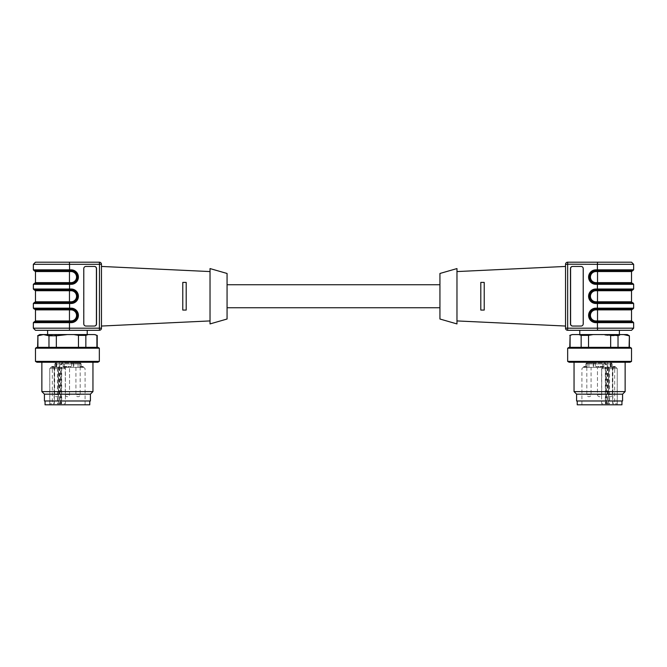 <?xml version="1.0" encoding="UTF-8"?>
<svg xmlns="http://www.w3.org/2000/svg" width="667" height="667" viewBox="0 0 667 667"><rect width="100%" height="100%" fill="white"/><g stroke="black" fill="none" stroke-linecap="round" stroke-linejoin="round"><path stroke-width="0.5" stroke-dasharray="3.33 2.5" d="M79.907 404.811L49.742 404.811L79.907 404.811M63.84 367.35L65.391 368.626L65.391 403.752L58.204 403.752L58.204 368.626L59.13 367.35L83.8 367.35L51.017 367.35L54.335 367.35L54.085 403.752L49.858 403.752L52.334 403.752L52.334 368.626L58.204 368.626M57.437 403.752L61.689 403.752L57.437 403.752L57.437 368.626L49.742 368.626L49.858 403.752M60.614 403.752L60.614 368.626L61.222 367.35L61.689 367.35L61.239 367.35L61.239 403.752M439.937 307.745L439.937 284.751L439.937 307.745M227.063 284.751L227.063 307.745L227.063 284.751M89.762 404.811L45.056 404.811M83.217 400.984L45.056 400.984L83.217 400.984M44.422 400.984L90.404 400.984M44.422 394.172L90.404 394.172M41.863 391.612L92.955 391.612M54.636 362.239L92.955 362.239L54.636 362.239M36.952 362.239L97.866 362.239M35.476 361.389L99.341 361.389M35.476 348.191L99.341 348.191M36.952 347.34L97.866 347.34M96.907 347.34L48.974 347.34L56.345 347.34L56.345 335.368L60.98 334.567L73.837 334.567L78.473 335.368L78.473 347.34L96.907 347.34L97.215 335.368M37.911 347.34L48.974 347.34L37.911 347.34L37.911 335.793L43.447 334.567L39.737 334.567M43.447 334.567L46.657 334.567L48.974 335.368L48.974 347.34M48.974 335.368L56.345 335.368M56.345 347.34L78.473 347.34M78.473 335.368L85.843 335.368L88.161 334.567L94.589 334.567L96.907 335.368M85.843 347.34L85.843 335.368M47.615 334.567L88.161 334.567M94.589 334.567L95.823 334.567M46.657 334.567L60.98 334.567M34.2 309.021L71.119 309.021L34.626 309.021L71.094 309.021L71.035 309.872L69.468 309.872L69.468 320.944L71.035 320.944A5.536 5.519 -90 0 0 76.563 315.408A5.536 5.519 -90 0 0 71.035 309.872M71.094 309.021A6.387 6.37 -90 0 1 77.464 315.408A6.387 6.37 -90 0 1 71.094 321.794L34.626 321.794L71.119 321.794L71.035 320.944M71.094 270.702A6.387 6.37 -90 0 1 77.464 277.088A6.387 6.37 -90 0 1 71.094 283.475L69.526 283.475L71.094 283.475L71.035 282.625A5.536 5.519 -90 0 0 76.563 277.088A5.536 5.519 -90 0 0 71.035 271.552L71.094 270.702L34.626 270.702L71.119 270.702L34.626 270.702M34.626 283.475L71.119 283.475L71.177 284.325A7.237 7.22 -90 0 0 78.398 277.088A7.237 7.22 -90 0 0 71.177 269.852L71.119 270.702A6.387 6.37 90 0 1 77.497 277.088A6.387 6.37 90 0 1 71.119 283.475M71.094 289.862A6.387 6.37 -90 0 1 77.464 296.248A6.387 6.37 -90 0 1 71.094 302.635L69.526 302.635L71.094 302.635L71.035 301.784A5.536 5.519 -90 0 0 76.563 296.248A5.536 5.519 -90 0 0 71.035 290.712L71.094 289.862L34.626 289.862L71.119 289.862L34.626 289.862M34.626 302.635L71.119 302.635A6.387 6.37 90 0 0 77.497 296.248A6.387 6.37 90 0 0 71.119 289.862L71.177 289.011L33.35 289.011M83.658 268.576L83.658 323.92A2.126 2.126 -90 0 0 85.785 326.046A2.126 2.126 -90 0 1 83.658 323.92L83.792 323.92A2.126 2.126 -90 0 0 85.918 326.046L94.414 326.046A2.126 2.126 -90 0 0 96.54 323.92L96.54 268.576A2.126 2.126 -90 0 0 94.414 266.441L85.918 266.441A2.126 2.126 -90 0 0 83.792 268.576L83.792 323.92L83.658 268.576A2.126 2.126 -90 0 1 85.785 266.441A2.126 2.126 -90 0 0 83.658 268.576L83.658 268.576M94.28 326.046L85.785 326.046L94.28 326.046A2.126 2.126 -90 0 0 96.407 323.92L96.407 268.576A2.126 2.126 -90 0 0 94.28 266.441L85.918 266.441M34.626 321.794L71.119 321.794A6.387 6.37 90 0 0 77.497 315.408A6.387 6.37 90 0 0 71.119 309.021L71.177 308.171L33.35 308.171M35.476 320.944L69.468 320.944L69.468 330.307L87.21 330.307L47.615 330.307L99.341 330.307L99.475 328.181L33.35 328.181M33.35 264.315L69.601 264.315L69.468 262.189L99.341 262.189L99.4 264.19M182.783 282.408L182.783 310.08L182.783 282.408L186.193 282.408L186.193 310.08L186.193 282.408L182.783 282.408L182.783 310.08L186.193 310.08L186.193 282.408M182.783 310.08L186.193 310.08M101.467 266.441L101.467 326.046L101.467 264.315L99.475 264.315L99.4 328.306M210.03 271.569L210.03 320.927L210.03 271.569M210.03 323.92L210.03 268.576M227.063 273.47L227.063 319.018M59.13 367.35L53.26 367.35L54.085 367.35L54.335 403.752L52.334 403.752M53.802 367.35L51.768 367.35L53.877 367.35L53.844 366.491L51.768 366.491L55.303 366.491L53.802 366.491L53.844 367.35L53.802 366.491M53.543 367.35L53.46 366.491L53.46 367.35M52.051 367.35L51.768 366.491L52.051 367.35M66.925 367.35L63.99 367.35L66.925 367.35L66.925 366.491L63.99 366.491L64.157 367.35L64.34 366.491L66.925 366.491L66.925 367.35M65.908 367.35L65.199 367.35L65.199 366.491L65.908 366.491L65.908 367.35L68.918 367.35L65.283 367.35L69.535 367.35L65.908 367.35M63.99 367.35L64.541 367.35L64.541 366.491L63.99 366.491L63.99 367.35M65.624 367.35L65.633 366.491M61.314 367.35L63.148 367.35L63.148 363.94L63.148 367.35L73.462 367.35L71.669 367.35L71.669 363.94A0.85 0.85 0 0 1 72.52 363.09L62.298 363.09A0.85 0.85 0 0 1 63.148 363.94A0.85 0.85 0 0 0 62.298 363.09L72.52 363.09A0.85 0.85 0 0 0 71.669 363.94A0.85 0.85 0 0 1 72.52 363.09A0.85 0.85 0 0 0 71.669 363.94L54.986 363.94L54.986 367.35L61.314 367.35L61.689 363.09M56.136 367.35L56.136 363.94L61.022 363.94L61.022 367.35L54.986 367.35M61.022 367.35L71.669 367.35L71.669 363.94L81.024 363.94L81.132 367.35L73.462 367.35L81.024 367.35L81.024 363.94L73.462 363.94L73.462 367.35L73.462 363.94L60.839 363.94L60.839 367.35M79.857 367.35L73.795 367.35L79.857 367.35L79.857 363.94L73.795 363.94L79.857 363.94L79.857 367.35M55.261 367.35L58.896 367.35L55.261 367.35M79.556 367.35L75.921 367.35L79.556 367.35M68.184 367.35L70.794 367.35L68.092 367.35L68.092 366.491L70.794 366.491L68.184 366.491L68.184 367.35M82.616 367.35L80.54 367.35L82.941 367.35L82.941 366.491L82.341 366.491L83.192 366.491L82.616 366.491M53.26 367.35L52.334 368.626M57.437 368.626L58.046 367.35M49.858 368.626L51.409 367.35M80.248 363.09L73.12 363.09L80.248 363.09A0.85 0.775 -90 0 1 81.024 363.94L81.024 363.94A0.85 0.775 -90 0 0 80.248 363.09M79.857 363.09L78.056 363.09L79.857 363.09L79.857 363.94L81.132 363.94L79.857 363.94L79.857 363.09M78.056 363.09L72.945 363.09L78.056 363.09L78.056 363.94L78.056 363.09M68.376 367.35L68.376 366.491L68.384 367.35M70.794 367.35L70.794 366.491M70.502 367.35L70.502 366.491M68.618 367.35L68.618 366.491M68.092 367.35L68.092 366.491M65.116 367.35L65.116 366.491M65.374 367.35L65.374 366.491M64.974 367.35L64.974 366.491M65.274 366.491L65.266 367.35L65.274 366.491M82.049 367.35L80.957 367.35L82.049 367.35L82.049 366.491L81.291 366.491L82.316 366.491L80.54 366.491L82.049 366.491M81.291 367.35L81.291 366.491L81.274 367.35M80.957 367.35L80.957 366.491M83.192 367.35L83.192 366.491M82.891 367.35L82.891 366.491M82.316 367.35L82.316 366.491L82.341 367.35M80.999 367.35L80.999 366.491M80.54 367.35L80.54 366.491M80.782 367.35L80.782 366.491M82.666 367.35L82.666 366.491M82.941 367.35L82.941 366.491M55.019 367.35L55.019 366.491M55.303 367.35L55.303 366.491M53.71 367.35L53.71 366.491M52.159 367.35L52.159 366.491L52.159 367.35M52.385 367.35L52.385 366.491M58.204 403.752L65.391 403.752M587.093 404.811L617.258 404.811L587.093 404.811M603.16 367.35L601.609 368.626L601.609 403.752L608.796 403.752L608.796 368.626L607.87 367.35L583.2 367.35L615.983 367.35L612.665 367.35L612.915 403.752L617.142 403.752L614.666 403.752L614.666 368.626L608.796 368.626M609.563 403.752L605.311 403.752L609.563 403.752L609.563 368.626L617.258 368.626L617.142 403.752M606.386 403.752L606.386 368.626L605.778 367.35L605.311 367.35L605.761 367.35L605.761 403.752M621.944 404.811L577.238 404.811M583.783 400.984L621.944 400.984L583.783 400.984M576.596 400.984L622.578 400.984M576.596 394.172L622.578 394.172M574.045 391.612L625.137 391.612M612.364 362.239L574.045 362.239L612.364 362.239M569.134 362.239L630.048 362.239M567.659 361.389L631.524 361.389M567.659 348.191L631.524 348.191M569.134 347.34L630.048 347.34M572.411 334.567L578.839 334.567L581.157 335.368L581.157 347.34L569.785 347.34L570.093 335.368L572.411 334.567L571.177 334.567M581.157 335.368L588.527 335.368L593.163 334.567L578.839 334.567M593.163 334.567L599.591 334.567L610.655 335.793L610.655 347.34L581.157 347.34L588.527 347.34L588.527 335.368M610.655 335.793L618.026 335.793L623.553 334.567L629.089 335.793L629.089 347.34L618.026 347.34L618.026 335.793M610.655 347.34L588.527 347.34M629.089 347.34L618.026 347.34M570.093 347.34L581.157 347.34M599.591 334.567L627.263 334.567M631.524 309.872L595.964 309.872L595.906 309.021L632.374 309.021L595.881 309.021L595.823 308.171A7.237 7.22 90 0 0 588.602 315.408A7.237 7.22 90 0 0 595.823 322.645L633.65 322.645M632.374 321.794L595.881 321.794L632.374 321.794L595.906 321.794L595.964 320.944L631.524 320.944M595.964 271.552A5.536 5.519 90 0 0 590.437 277.088A5.536 5.519 90 0 0 595.964 282.625L597.532 282.625L597.532 271.552L595.964 271.552L595.906 270.702L632.374 270.702L595.881 270.702L595.823 269.852A7.237 7.22 90 0 0 588.602 277.088A7.237 7.22 90 0 0 595.823 284.325L633.65 284.325M595.964 282.625L595.906 283.475L632.374 283.475L595.881 283.475L632.8 283.475M632.374 289.862L595.881 289.862A6.387 6.37 -90 0 0 589.503 296.248A6.387 6.37 -90 0 0 595.881 302.635L597.449 302.635L597.532 301.784L597.532 290.712L595.964 290.712L595.906 289.862L632.374 289.862L595.906 289.862A6.387 6.37 90 0 0 589.536 296.248A6.387 6.37 90 0 0 595.906 302.635L632.374 302.635L595.906 302.635L595.964 301.784L631.524 301.784M616.733 334.567L579.79 334.567L616.733 334.567M572.72 266.441L581.215 266.441A2.126 2.126 90 0 1 583.342 268.576L583.342 323.92A2.126 2.126 90 0 1 581.215 326.046A2.126 2.126 90 0 0 583.342 323.92L583.208 268.576A2.126 2.126 90 0 0 581.082 266.441L572.586 266.441A2.126 2.126 90 0 0 570.46 268.576L570.46 323.92A2.126 2.126 90 0 0 572.586 326.046L581.082 326.046A2.126 2.126 90 0 0 583.208 323.92L583.342 268.576A2.126 2.126 90 0 0 581.215 266.441L572.72 266.441A2.126 2.126 90 0 0 570.593 268.576L570.593 323.92A2.126 2.126 90 0 0 572.72 326.046L581.215 326.046L572.72 326.046M631.524 271.552L597.532 271.552L597.474 270.702L595.881 270.702A6.387 6.37 -90 0 0 589.503 277.088A6.387 6.37 -90 0 0 595.881 283.475L595.823 284.325M595.881 302.635L595.823 303.485L597.399 303.485L597.449 302.635L632.8 302.635M567.659 330.307L567.525 328.181L565.533 328.181A2.126 2.126 0 0 0 567.659 330.307L579.79 330.307M567.6 264.19L567.659 262.189M480.807 310.08L480.807 282.408L480.807 310.08L484.217 310.08L480.807 310.08L480.807 282.408L484.217 282.408L484.217 310.08L484.217 282.408L480.807 282.408M633.65 328.181L567.525 328.181L567.525 264.315L565.533 264.315L565.533 326.046L565.533 266.441M484.217 310.08L484.217 282.408M456.97 271.569L456.97 320.927L456.97 271.569M456.97 268.576L456.97 323.92M439.937 319.018L439.937 273.47M607.87 367.35L613.74 367.35L612.915 367.35L612.665 403.752L614.666 403.752M613.198 367.35L615.232 367.35L613.123 367.35L613.156 366.491L615.232 366.491L611.697 366.491L613.198 366.491L613.156 367.35L613.198 366.491M613.457 367.35L613.54 366.491L613.54 367.35M614.949 367.35L615.232 366.491L614.949 367.35M600.075 367.35L603.01 367.35L600.075 367.35L600.075 366.491L603.01 366.491L602.843 367.35L602.66 366.491L600.075 366.491L600.075 367.35M601.092 367.35L601.801 367.35L601.801 366.491L601.092 366.491L601.092 367.35L598.082 367.35L601.717 367.35L597.465 367.35L601.092 367.35M603.01 367.35L602.459 367.35L602.459 366.491L603.01 366.491L603.01 367.35M601.376 367.35L601.367 366.491M605.686 367.35L603.852 367.35L603.852 363.94L603.852 367.35L593.538 367.35L595.331 367.35L595.331 363.94A0.85 0.85 0 0 0 594.48 363.09L604.702 363.09A0.85 0.85 0 0 0 603.852 363.94A0.85 0.85 0 0 1 604.702 363.09L594.48 363.09A0.85 0.85 0 0 1 595.331 363.94A0.85 0.85 0 0 0 594.48 363.09A0.85 0.85 0 0 1 595.331 363.94L612.014 363.94L612.014 367.35L605.686 367.35L605.311 363.09M610.864 367.35L610.864 363.94L605.978 363.94L605.978 367.35L612.014 367.35M605.978 367.35L595.331 367.35L595.331 363.94L585.976 363.94L585.868 367.35L593.538 367.35L585.976 367.35L585.976 363.94L593.538 363.94L593.538 367.35L593.538 363.94L606.161 363.94L606.161 367.35M587.143 367.35L593.205 367.35L587.143 367.35L587.143 363.94L593.205 363.94L587.143 363.94L587.143 367.35M611.739 367.35L608.104 367.35L611.739 367.35M587.444 367.35L591.079 367.35L587.444 367.35M598.816 367.35L596.206 367.35L598.908 367.35L598.908 366.491L596.206 366.491L598.816 366.491L598.816 367.35M584.384 367.35L586.46 367.35L584.059 367.35L584.059 366.491L584.659 366.491L583.808 366.491L584.384 366.491M613.74 367.35L614.666 368.626M609.563 368.626L608.954 367.35M617.142 368.626L615.591 367.35M586.752 363.09L593.88 363.09L586.752 363.09A0.85 0.775 90 0 0 585.976 363.94L585.976 363.94A0.85 0.775 90 0 1 586.752 363.09M587.143 363.09L588.944 363.09L587.143 363.09L587.143 363.94L585.868 363.94L587.143 363.94L587.143 363.09M588.944 363.09L594.055 363.09L588.944 363.09L588.944 363.94L588.944 363.09M598.624 367.35L598.624 366.491L598.616 367.35M596.206 367.35L596.206 366.491M596.498 367.35L596.498 366.491M598.382 367.35L598.382 366.491M598.908 367.35L598.908 366.491M601.884 367.35L601.884 366.491M601.626 367.35L601.626 366.491M602.026 367.35L602.026 366.491M601.726 366.491L601.734 367.35L601.726 366.491M584.951 367.35L586.043 367.35L584.951 367.35L584.951 366.491L585.709 366.491L584.684 366.491L586.46 366.491L584.951 366.491M585.709 367.35L585.709 366.491L585.726 367.35M586.043 367.35L586.043 366.491M583.808 367.35L583.808 366.491M584.109 367.35L584.109 366.491M584.684 367.35L584.684 366.491L584.659 367.35M586.001 367.35L586.001 366.491M586.46 367.35L586.46 366.491M586.218 367.35L586.218 366.491M584.334 367.35L584.334 366.491M584.059 367.35L584.059 366.491M611.981 367.35L611.981 366.491M611.697 367.35L611.697 366.491M613.29 367.35L613.29 366.491M614.841 367.35L614.841 366.491L614.841 367.35M614.615 367.35L614.615 366.491M608.796 403.752L601.609 403.752M65.391 368.626L60.614 368.626M35.476 301.784L69.468 301.784L69.601 303.485L69.468 309.872L35.476 309.872M35.476 282.625L69.468 282.625L69.468 271.552L35.476 271.552M71.035 271.552L69.468 271.552L69.601 269.852L33.35 269.852M69.468 301.784L69.468 290.712L35.476 290.712M71.035 290.712L69.468 290.712L69.601 284.325L71.177 284.325M69.468 282.625L69.601 284.325L33.35 284.325M33.35 322.645L71.177 322.645L71.119 321.794M33.35 303.485L71.177 303.485A7.237 7.22 -90 0 0 78.398 296.248A7.237 7.22 -90 0 0 71.177 289.011M71.177 322.645A7.237 7.22 -90 0 0 78.398 315.408A7.237 7.22 -90 0 0 71.177 308.171M71.177 269.852L69.601 269.852L69.601 264.315L99.475 264.315M71.177 303.485L71.119 302.635M101.467 328.181L99.475 328.181M61.873 363.09L61.022 363.94L56.22 363.94L56.22 367.35L56.22 363.94L59.038 363.94L59.038 367.35M64.399 367.35L64.399 363.94A0.85 0.6 90 0 0 63.799 363.09M78.056 367.35L78.056 363.94L78.056 367.35M56.77 367.35L56.77 363.09M59.78 367.35L59.78 363.94A0.85 0.6 90 0 1 60.38 363.09M55.753 363.09A0.85 0.767 -90 0 0 54.986 363.94L56.136 363.94L56.136 363.09M56.22 363.94L56.22 363.94A0.85 0.6 90 0 1 56.82 363.09A0.85 0.6 90 0 0 56.22 363.94M59.638 363.09A0.85 0.6 90 0 0 59.038 363.94L60.839 363.94A0.85 0.6 90 0 0 60.238 363.09M73.462 363.94L73.12 363.09L73.462 363.94M68.543 367.35L68.543 366.491M65.85 367.35L65.85 366.491M65.024 367.35L65.024 366.491M52.818 367.35L52.818 366.491M53.877 367.35L53.877 366.491M61.581 367.35L61.581 403.752M58.404 403.752L58.404 367.35M59.563 367.35L59.563 403.752M59.955 367.35L59.955 403.752M61.164 403.752L61.164 367.35M65.908 394.597L69.535 394.597L65.908 394.597M76.547 394.597L80.182 394.597L76.547 394.597M55.261 394.597L58.896 394.597L55.261 394.597M601.609 368.626L606.386 368.626M633.65 308.171L597.399 308.171L597.532 330.307M595.964 309.872A5.536 5.519 90 0 0 590.437 315.408A5.536 5.519 90 0 0 595.964 320.944M631.524 290.712L597.532 290.712L597.399 289.011L597.532 282.625L631.524 282.625M595.964 290.712A5.536 5.519 90 0 0 590.437 296.248A5.536 5.519 90 0 0 595.964 301.784M595.906 270.702A6.387 6.37 90 0 0 589.536 277.088A6.387 6.37 90 0 0 595.906 283.475M595.906 309.021A6.387 6.37 90 0 0 589.536 315.408A6.387 6.37 90 0 0 595.906 321.794M595.823 322.645L595.881 321.794A6.387 6.37 -90 0 1 589.503 315.408A6.387 6.37 -90 0 1 595.881 309.021M567.525 264.315L633.65 264.315M597.449 270.702L597.532 262.189M633.65 269.852L595.823 269.852M633.65 289.011L595.823 289.011A7.237 7.22 90 0 0 588.602 296.248A7.237 7.22 90 0 0 595.823 303.485M595.823 308.171L597.399 308.171L597.399 303.485L633.65 303.485M595.881 289.862L595.823 289.011M605.127 363.09L605.978 363.94L610.78 363.94L610.78 367.35L610.78 363.94L607.962 363.94L607.962 367.35M602.601 367.35L602.601 363.94A0.85 0.6 -90 0 1 603.201 363.09M588.944 367.35L588.944 363.94L588.944 367.35M610.23 367.35L610.23 363.09M607.22 367.35L607.22 363.94A0.85 0.6 -90 0 0 606.62 363.09M611.247 363.09A0.85 0.767 90 0 1 612.014 363.94L610.864 363.94L610.864 363.09M610.78 363.94L610.78 363.94A0.85 0.6 -90 0 0 610.18 363.09A0.85 0.6 -90 0 1 610.78 363.94M607.362 363.09A0.85 0.6 -90 0 1 607.962 363.94L606.161 363.94A0.85 0.6 -90 0 1 606.762 363.09M593.538 363.94L593.88 363.09L593.538 363.94M598.457 367.35L598.457 366.491M601.15 367.35L601.15 366.491M601.976 367.35L601.976 366.491M614.182 367.35L614.182 366.491M613.123 367.35L613.123 366.491M605.419 367.35L605.419 403.752M608.596 403.752L608.596 367.35M607.437 367.35L607.437 403.752M607.045 367.35L607.045 403.752M605.836 403.752L605.836 367.35M601.092 394.597L597.465 394.597L601.092 394.597M590.453 394.597L586.818 394.597L590.453 394.597M611.739 394.597L608.104 394.597L611.739 394.597M85.076 404.811L85.076 368.626L83.8 367.35M49.742 404.811L49.742 368.626L51.017 367.35M72.945 363.09L73.795 363.94L73.795 367.35M55.711 363.09L54.861 363.94L54.861 367.35M56.695 363.09L55.845 363.94L55.845 367.35M81.132 363.94L81.132 367.35L81.132 363.94L80.282 363.09L81.132 363.94M68.251 367.35L68.251 366.491M66.525 367.35L66.525 366.491M63.774 367.35L63.774 366.491M53.41 367.35L53.41 366.491M53.477 367.35L53.477 366.491M51.759 367.35L51.759 366.491M61.689 367.35L61.689 403.752M54.335 367.35L54.335 403.752M65.283 394.597A2.126 2.126 0 0 0 67.409 396.723A2.126 2.126 0 0 0 69.535 394.597L69.535 367.35L69.535 394.597A2.126 2.126 0 0 1 67.409 396.723A2.126 2.126 0 0 1 65.283 394.597L65.283 367.35L65.283 394.597M75.921 367.35L75.921 394.597A2.126 2.126 0 0 0 78.056 396.723A2.126 2.126 0 0 0 80.182 394.597L80.182 367.35M54.636 367.35L54.636 394.597A2.126 2.126 0 0 0 56.77 396.723A2.126 2.126 0 0 0 58.896 394.597L58.896 367.35M617.258 404.811L617.258 368.626L615.983 367.35M581.924 404.811L581.924 368.626L583.2 367.35M594.055 363.09L593.205 363.94L593.205 367.35M611.289 363.09L612.139 363.94L612.139 367.35M610.305 363.09L611.155 363.94L611.155 367.35M585.868 363.94L585.868 367.35L585.868 363.94L586.718 363.09L585.868 363.94M598.749 367.35L598.749 366.491M600.475 367.35L600.475 366.491M603.226 367.35L603.226 366.491M613.59 367.35L613.59 366.491M613.523 367.35L613.523 366.491M615.241 367.35L615.241 366.491M605.311 367.35L605.311 403.752M612.665 367.35L612.665 403.752M597.465 394.597A2.126 2.126 0 0 0 599.591 396.723A2.126 2.126 0 0 0 601.717 394.597L601.717 367.35L601.717 394.597A2.126 2.126 0 0 1 599.591 396.723A2.126 2.126 0 0 1 597.465 394.597L597.465 367.35L597.465 394.597M586.818 367.35L586.818 394.597A2.126 2.126 0 0 0 588.944 396.723A2.126 2.126 0 0 0 591.079 394.597L591.079 367.35M608.104 367.35L608.104 394.597A2.126 2.126 0 0 0 610.23 396.723A2.126 2.126 0 0 0 612.364 394.597L612.364 367.35"/><path stroke-width="1" d="M439.937 307.745L227.063 307.745M45.056 400.984L45.056 404.811L89.762 404.811L89.762 400.984M90.404 394.172L90.404 400.984L44.422 400.984L44.422 394.172L41.863 391.612L92.955 391.612L90.404 394.172L44.422 394.172M41.037 362.239L36.952 362.239L35.476 361.389L99.341 361.389L97.866 362.239L41.037 362.239M35.476 348.191L36.952 347.34L97.866 347.34L99.341 348.191L35.476 348.191L35.476 361.389M96.907 347.34L96.907 335.368L94.589 334.567L96.907 335.368M94.589 334.567L88.161 334.567L85.843 335.368L85.843 347.34M85.843 335.368L78.473 335.368L73.837 334.567L88.161 334.567M78.473 347.34L78.473 335.368M47.615 330.307L69.468 330.307L35.476 330.307L47.615 330.307L47.615 334.567L73.837 334.567L67.409 334.567L56.345 335.793L56.345 347.34M56.345 335.793L48.974 335.793L43.447 334.567L37.911 335.793L37.911 347.34M48.974 347.34L48.974 335.793M37.911 335.793L37.61 347.34M67.409 334.567L39.737 334.567L37.61 335.793M85.918 266.441L94.414 266.441A2.126 2.126 -90 0 1 96.54 268.576L96.54 323.92A2.126 2.126 -90 0 1 94.414 326.046L85.918 326.046A2.126 2.126 -90 0 1 83.792 323.92L83.792 268.576A2.126 2.126 -90 0 1 85.918 266.441L94.28 266.441A2.126 2.126 -90 0 1 96.407 268.576L96.407 323.92A2.126 2.126 -90 0 1 94.28 326.046M35.476 290.712L34.2 289.862L69.551 289.862L69.468 290.712L35.476 290.712L35.476 301.784L71.035 301.784L69.468 301.784L69.468 290.712L71.035 290.712L71.119 289.862A6.387 6.37 90 0 1 77.497 296.248A6.387 6.37 90 0 1 71.119 302.635L69.551 302.635L69.601 303.485L33.35 303.485L33.35 308.171L34.2 309.021L71.119 309.021L71.177 308.171A7.237 7.22 -90 0 1 78.398 315.408A7.237 7.22 -90 0 1 71.177 322.645L33.35 322.645L35.476 320.944L35.476 309.872L69.468 309.872L69.468 320.944L35.476 320.944M33.35 308.171L69.601 308.171L69.468 309.872L71.035 309.872L71.119 309.021A6.387 6.37 90 0 1 77.497 315.408A6.387 6.37 90 0 1 71.119 321.794L34.2 321.794M35.476 271.552L69.468 271.552L69.468 282.625L71.035 282.625L35.476 282.625L35.476 271.552L34.2 270.702L69.551 270.702L69.601 269.852L69.468 262.189L35.476 262.189L99.341 262.189A2.126 2.126 0 0 1 101.467 264.315A2.126 2.126 0 0 0 99.341 262.189L99.475 264.315L33.35 264.315L35.476 262.189M69.468 282.625L69.526 283.475L71.119 283.475A6.387 6.37 90 0 0 77.497 277.088A6.387 6.37 90 0 0 71.119 270.702L69.551 270.702L69.468 271.552L71.035 271.552L71.177 269.852A7.237 7.22 -90 0 1 78.398 277.088A7.237 7.22 -90 0 1 71.177 284.325L33.35 284.325L35.476 282.625M33.35 284.325L33.35 289.011L71.177 289.011L71.119 289.862L69.551 289.862L69.551 283.475L34.2 283.475M69.468 301.784L69.526 302.635L34.2 302.635L35.476 301.784M33.35 322.645L33.35 328.181L99.475 328.181L99.341 330.307A2.126 2.126 0 0 0 101.467 328.181A2.126 2.126 0 0 1 99.341 330.307L69.468 330.307L69.468 320.944L71.035 320.944A5.536 5.519 -90 0 0 76.563 315.408A5.536 5.519 -90 0 0 71.035 309.872M182.783 310.08L186.193 310.08L182.783 310.08L182.783 282.408L186.193 282.408L186.193 310.08M99.4 264.19L101.467 264.315L101.467 328.181L101.467 266.441L210.03 271.569M182.783 282.408L186.193 282.408M210.03 268.576L210.03 323.92L227.063 319.018L227.063 273.47L210.03 268.576M577.238 400.984L577.238 404.811L621.944 404.811L621.944 400.984M622.578 394.172L622.578 400.984L576.596 400.984L576.596 394.172L574.045 391.612L625.137 391.612L622.578 394.172L576.596 394.172M630.048 362.239L569.134 362.239L567.659 361.389L631.524 361.389L630.048 362.239M567.659 348.191L569.134 347.34L630.048 347.34L631.524 348.191L567.659 348.191L567.659 361.389M629.089 347.34L629.39 335.793L627.263 334.567L572.411 334.567L570.093 335.368L570.093 347.34M570.093 335.368L569.785 347.34M620.343 334.567L618.026 335.368L618.026 347.34M618.026 335.368L610.655 335.368L606.02 334.567M610.655 347.34L610.655 335.368M593.163 334.567L588.527 335.368L588.527 347.34M588.527 335.368L581.157 335.368L578.839 334.567M581.157 347.34L581.157 335.368M572.411 334.567L569.785 335.368M629.089 335.793L623.553 334.567M632.374 309.021L597.474 309.021L632.8 309.021L631.524 309.872L597.532 309.872L597.532 320.944L595.964 320.944A5.536 5.519 90 0 1 590.437 315.408A5.536 5.519 90 0 1 595.964 309.872L597.532 309.872L597.474 309.021L595.881 309.021L595.964 309.872M632.374 270.702L597.474 270.702L632.8 270.702L631.524 271.552L597.532 271.552L597.399 269.852L633.65 269.852L632.8 270.702M595.964 282.625L595.823 284.325A7.237 7.22 90 0 1 588.602 277.088A7.237 7.22 90 0 1 595.823 269.852L595.964 271.552L597.532 271.552L597.532 282.625L595.964 282.625A5.536 5.519 90 0 1 590.437 277.088A5.536 5.519 90 0 1 595.964 271.552M595.964 320.944L595.881 321.794L597.449 321.794L597.399 322.645L595.823 322.645L595.881 321.794A6.387 6.37 -90 0 1 589.503 315.408A6.387 6.37 -90 0 1 595.881 309.021L597.449 309.021L597.399 308.171L633.65 308.171L632.8 309.021M631.524 290.712L631.524 301.784L595.964 301.784L595.906 302.635A6.387 6.37 90 0 1 589.536 296.248A6.387 6.37 90 0 1 595.906 289.862L595.964 290.712L631.524 290.712L632.8 289.862L597.449 289.862L597.399 289.011L633.65 289.011L632.8 289.862M572.72 326.046A2.126 2.126 90 0 1 570.593 323.92L570.593 268.576A2.126 2.126 90 0 1 572.72 266.441M631.524 320.944L632.8 321.794L597.449 321.794L597.532 320.944L631.524 320.944L631.524 309.872M597.532 262.189L631.524 262.189L567.659 262.189L597.532 262.189L597.399 264.315L567.6 264.19M631.524 271.552L631.524 282.625L597.532 282.625L597.399 284.325L633.65 284.325L632.8 283.475L595.881 283.475A6.387 6.37 -90 0 1 589.503 277.088A6.387 6.37 -90 0 1 595.881 270.702L597.449 270.702M595.881 289.862L597.449 289.862L597.532 290.712L597.474 302.635L595.881 302.635A6.387 6.37 -90 0 1 589.503 296.248A6.387 6.37 -90 0 1 595.881 289.862L595.823 289.011L597.399 289.011L597.399 284.325L595.823 284.325M595.823 289.011A7.237 7.22 90 0 0 588.602 296.248A7.237 7.22 90 0 0 595.823 303.485L633.65 303.485L632.8 302.635L597.449 302.635L597.399 308.171L595.823 308.171L595.881 309.021M579.79 334.567L579.79 330.307L631.524 330.307L567.659 330.307A2.126 2.126 0 0 1 565.533 328.181L565.533 264.315A2.126 2.126 0 0 1 567.659 262.189L567.659 330.307M619.385 334.567L619.385 330.307M581.082 266.441L581.082 266.441A2.126 2.126 90 0 1 583.208 268.576L583.208 323.92A2.126 2.126 90 0 1 581.082 326.046L572.586 326.046A2.126 2.126 90 0 1 570.46 323.92L570.46 268.576A2.126 2.126 90 0 1 572.586 266.441L581.082 266.441M484.217 282.408L480.807 282.408L484.217 282.408L484.217 310.08L480.807 310.08L480.807 282.408M567.659 262.189A2.126 2.126 0 0 0 565.533 264.315L567.525 264.315M484.217 310.08L480.807 310.08M456.97 271.569L565.533 266.441L565.533 328.181L633.65 328.181L631.524 330.307M456.97 323.92L456.97 268.576L439.937 273.47L439.937 319.018L456.97 323.92M99.475 264.315L99.4 328.306M71.035 271.552A5.536 5.519 -90 0 1 76.563 277.088A5.536 5.519 -90 0 1 71.035 282.625L71.094 283.475A6.387 6.37 -90 0 0 77.464 277.088A6.387 6.37 -90 0 0 71.094 270.702M71.035 290.712A5.536 5.519 -90 0 1 76.563 296.248A5.536 5.519 -90 0 1 71.035 301.784L71.094 302.635A6.387 6.37 -90 0 0 77.464 296.248A6.387 6.37 -90 0 0 71.094 289.862L71.094 289.862M71.094 309.021A6.387 6.37 -90 0 1 77.464 315.408A6.387 6.37 -90 0 1 71.094 321.794L71.035 320.944M33.35 264.315L33.35 269.852L71.177 269.852M71.119 283.475L71.177 284.325M71.119 321.794L71.177 322.645M71.119 302.635L71.177 303.485L69.601 303.485L69.601 308.171L71.177 308.171M71.177 289.011A7.237 7.22 -90 0 1 78.398 296.248A7.237 7.22 -90 0 1 71.177 303.485M99.475 328.181L101.467 328.181M595.964 301.784A5.536 5.519 90 0 1 590.437 296.248A5.536 5.519 90 0 1 595.964 290.712M595.906 321.794A6.387 6.37 90 0 1 589.536 315.408A6.387 6.37 90 0 1 595.906 309.021M595.906 283.475A6.387 6.37 90 0 1 589.536 277.088A6.387 6.37 90 0 1 595.906 270.702M632.8 321.794L633.65 322.645L597.399 322.645L597.532 330.307M631.524 262.189L633.65 264.315L597.399 264.315L597.399 269.852L595.823 269.852M595.823 322.645A7.237 7.22 90 0 1 588.602 315.408A7.237 7.22 90 0 1 595.823 308.171M595.823 303.485L595.881 302.635M439.937 284.751L227.063 284.751M41.863 362.239L41.863 391.612M92.955 362.239L92.955 391.612M99.341 348.191L99.341 361.389M97.215 335.368L97.215 347.34M35.476 309.872L34.626 309.021M33.35 269.852L34.2 270.702M33.35 289.011L34.2 289.862M33.35 303.485L34.2 302.635M87.21 334.567L87.21 330.307M33.35 328.181L35.476 330.307M210.03 320.927L101.467 326.046M574.045 362.239L574.045 391.612M625.137 362.239L625.137 391.612M631.524 348.191L631.524 361.389M629.39 335.793L629.39 347.34M631.524 282.625L632.374 283.475M631.524 301.784L632.374 302.635M633.65 303.485L633.65 308.171M633.65 322.645L633.65 328.181M633.65 264.315L633.65 269.852M633.65 284.325L633.65 289.011M456.97 320.927L565.533 326.046"/></g></svg>
